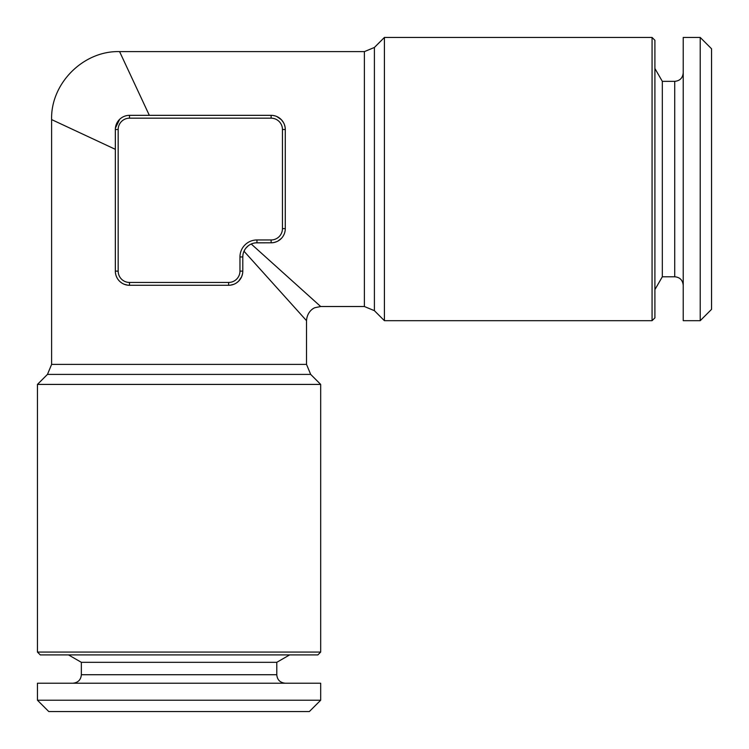 <?xml version="1.0" encoding="UTF-8"?>
<svg xmlns="http://www.w3.org/2000/svg" width="749" height="749" viewBox="0 0 749 749"><rect width="100%" height="100%" fill="white"/><g stroke="black" fill="none" stroke-linecap="round" stroke-linejoin="round"><path stroke-width="1.12" d="M251.224 244.005L320.684 306.519L251.224 244.005L249.679 244.811A14.165 14.165 0 0 1 252.441 243.537L251.224 244.005M244.811 249.679A14.165 14.165 0 0 0 243.481 252.6A14.165 14.165 0 0 1 244.811 249.679L243.481 252.6L244.005 251.224L306.519 320.684L252.525 260.68M261.195 270.323L269.706 279.77M287.373 299.403L288.14 300.255M245.794 248.247A14.165 14.165 0 0 1 246.945 246.945A14.165 14.165 0 0 0 245.794 248.247L248.247 245.794A14.165 14.165 0 0 0 246.945 246.945A14.165 14.165 0 0 1 248.247 245.794M242.873 255.484L242.798 256.954L242.873 255.484A14.165 14.165 0 0 0 242.798 256.954L242.798 271.119L242.798 256.954A14.165 14.165 0 0 1 242.873 255.484M242.667 273.02L242.273 274.92A14.165 14.165 0 0 0 242.507 273.975L241.609 276.793L238.659 281.118M238.416 281.352L236.534 282.869L238.425 281.352A14.165 14.165 0 0 1 236.534 282.869M230.411 285.172L233.885 284.274M78.458 132.114L115.337 149.332L51.615 119.587L115.337 149.332L115.337 271.119L118.173 271.119A11.329 11.329 0 0 0 129.502 282.448L129.502 285.285L228.632 285.285L129.502 285.285A14.165 14.165 0 0 1 115.337 271.119L115.337 135.747M115.449 272.851L115.777 274.621A14.165 14.165 0 0 1 115.58 273.731A14.165 14.165 0 0 0 115.777 274.621M116.357 276.4L117.209 278.141M120.093 281.699L121.6 282.869M124.24 284.264L127.733 285.172M51.615 364.389L47.468 374.397L310.676 374.397L306.519 364.389L51.615 364.389L51.615 119.587L71.221 128.734M121.591 282.869A14.165 14.165 0 0 1 119.718 281.362A14.165 14.165 0 0 0 121.591 282.869L121.516 282.813M119.484 119.484L119.325 119.653A14.165 14.165 0 0 1 119.653 119.325L115.412 128.051M115.337 143.808L115.337 129.502A14.165 14.165 0 0 1 129.502 115.337L149.332 115.337L145.306 106.723M115.337 149.332L115.337 129.502A14.165 14.165 0 0 1 129.502 115.337L271.119 115.337A14.165 14.165 0 0 1 285.285 129.502L285.285 228.632A14.165 14.165 0 0 1 271.119 242.798L255.568 242.863A14.165 14.165 0 0 1 256.954 242.798A14.165 14.165 0 0 0 242.798 256.954L239.961 256.954A16.993 16.993 0 0 1 256.954 239.961L271.119 239.961A11.329 11.329 0 0 0 282.448 228.632L282.448 129.502A11.329 11.329 0 0 0 271.119 118.173L129.502 118.173A11.329 11.329 0 0 0 118.173 129.502L118.173 271.119M141.215 97.941L137.376 89.73M129.577 73.018L127.508 68.59M271.119 118.173L271.119 115.337L149.332 115.337L119.587 51.615L149.332 115.337L129.502 115.337L129.502 118.173M282.832 121.544L282.195 120.673A14.165 14.165 0 0 1 282.832 121.544A14.165 14.165 0 0 0 282.195 120.673M279.255 117.902L278.038 117.144A14.165 14.165 0 0 1 281.287 119.643A14.165 14.165 0 0 0 278.038 117.144M274.209 115.683L274.068 115.646A14.165 14.165 0 0 1 275.023 115.889A14.165 14.165 0 0 0 274.068 115.646M273.291 115.505L275.023 115.889M276.784 116.526A14.165 14.165 0 0 0 276.784 116.516L281.287 119.643M281.362 119.718L283.506 122.639M284.386 124.54L285.051 126.937M285.172 230.402L284.948 231.684M282.832 236.59L282.195 237.461A14.165 14.165 0 0 0 282.832 236.59M281.352 238.425L278.038 240.991A14.165 14.165 0 0 0 281.287 238.491L279.255 240.232M276.784 241.618A14.165 14.165 0 0 0 276.784 241.609L274.068 242.489A14.165 14.165 0 0 0 275.023 242.245L274.209 242.461M320.684 384.415L37.45 384.415L37.45 652.07L320.684 652.07L320.684 384.415L310.676 374.397M683.228 72.859C682.723 78.018 679.886 80.845 674.727 81.351L662.322 81.351L654.907 68.505M662.322 81.351L662.322 276.784L654.907 289.629M37.45 683.228L320.684 683.228L320.684 700.221L37.45 700.221L37.45 683.228M683.228 320.684L683.228 37.45L700.221 37.45L700.221 320.684L683.228 320.684M149.191 115.337L129.502 115.337M37.45 652.07L40.287 654.907L317.857 654.907L320.684 652.07M228.632 285.285A14.165 14.165 0 0 0 242.798 271.119A14.165 14.165 0 0 1 228.632 285.285L228.632 282.448A11.329 11.329 0 0 0 239.961 271.119L239.961 256.954M652.07 320.684L654.907 317.857L654.907 40.287L652.07 37.45L652.07 320.684L384.415 320.684L384.415 37.45L652.07 37.45M700.221 320.684L711.55 309.356L711.55 48.779L700.221 37.45M271.119 115.337A14.165 14.165 0 0 1 285.285 129.502L285.285 228.632L282.448 228.632M37.45 700.221L48.779 711.55L309.356 711.55L320.684 700.221M271.119 239.961L271.119 242.798L256.954 242.798A14.165 14.165 0 0 0 255.568 242.863M276.784 674.727L81.351 674.727L81.351 662.322L276.784 662.322L276.784 674.727C277.242 679.839 280.07 682.676 285.285 683.228M249.679 244.811A14.165 14.165 0 0 1 252.441 243.537M384.415 37.45L374.397 47.468L374.397 310.676L364.389 306.519L364.389 51.615L119.587 51.615C83.439 50.539 50.539 83.448 51.615 119.587M129.502 282.448L228.632 282.448M242.798 271.119L239.961 271.119M256.954 239.961L256.954 242.798M282.448 129.502L285.285 129.502M115.337 129.502L118.173 129.502M674.727 81.351L674.727 276.784L662.322 276.784M364.389 306.519L320.684 306.519L315.16 307.642C313.129 308.148 307.081 311.968 306.519 320.684L306.519 364.389M47.468 374.397L37.45 384.415M81.351 674.727C80.892 679.839 78.065 682.676 72.859 683.228M674.727 276.784C679.839 277.242 682.676 280.07 683.228 285.285M276.784 662.322L289.629 654.907M81.351 662.322L68.505 654.907M374.397 310.676L384.415 320.684M374.397 47.468L364.389 51.615"/></g></svg>
